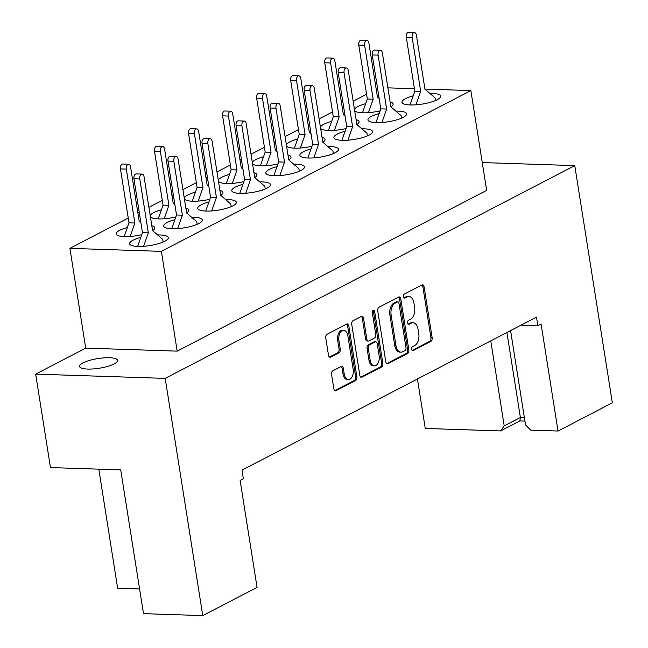 <?xml version="1.0" encoding="UTF-8"?>
<svg xmlns="http://www.w3.org/2000/svg" width="648" height="648" viewBox="0 0 648 648"><rect width="100%" height="100%" fill="white"/><g stroke="black" fill="none" stroke-linecap="round" stroke-linejoin="round"><path stroke-width="0.97" d="M411.691 349.223A2.066 1.207 91.9 0 0 412.792 350.681A2.066 1.207 91.9 0 0 413.173 350.592L430.928 341.366A2.957 1.725 91.9 0 0 432.151 337.681L424.1 286.878A2.957 1.725 91.9 0 0 422.528 284.788A2.957 1.725 91.9 0 0 421.986 284.918L404.231 294.143A2.066 1.207 91.9 0 0 403.372 296.727A2.066 1.207 91.9 0 0 404.474 298.185A2.066 1.207 91.9 0 0 404.854 298.096L407.155 296.906A9.453 5.532 91.9 0 1 408.896 296.484A9.453 5.532 91.9 0 1 413.934 303.159L414.607 307.387A9.453 5.532 91.9 0 1 410.686 319.197L408.386 320.396A2.066 1.207 91.9 0 0 407.535 322.971A2.066 1.207 91.9 0 0 408.637 324.437A2.066 1.207 91.9 0 0 409.018 324.34L411.31 323.149A9.453 5.532 91.9 0 1 413.051 322.736A9.453 5.532 91.9 0 1 418.09 329.403L418.762 333.639A9.453 5.532 91.9 0 1 414.841 345.449L412.549 346.639A2.066 1.207 91.9 0 0 411.691 349.223M82.96 362.888A19.262 4.876 171 0 1 103.923 357.874A19.262 4.876 171 0 1 117.596 360.393A19.262 4.876 171 0 1 114.186 363.917A19.262 4.876 171 0 1 93.231 368.931A19.262 4.876 171 0 1 79.55 366.412A19.262 4.876 171 0 1 82.96 362.888M313.826 157.877L318.557 144.431L310.019 90.518A3.758 2.203 -88.1 0 1 312.271 85.657A3.758 2.203 -88.1 0 1 314.272 88.306L322.809 142.22A19.561 4.957 -9 0 0 325.037 139.352A19.561 4.957 -9 0 0 322.032 137.311M297.586 139.069A19.561 4.957 -9 0 0 289.867 141.896A19.561 4.957 -9 0 0 286.408 145.014M279.774 175.559L284.513 162.122L275.975 108.208A3.758 2.203 -88.1 0 1 278.227 103.34A3.758 2.203 -88.1 0 1 280.228 105.997L288.765 159.91A19.561 4.957 -9 0 0 290.993 157.043A19.561 4.957 -9 0 0 287.987 155.002M263.542 156.759A19.561 4.957 -9 0 0 255.814 159.578A19.561 4.957 -9 0 0 252.364 162.705M254.729 177.601A19.561 4.957 -9 0 0 256.948 174.733A19.561 4.957 -9 0 0 253.943 172.684M229.489 174.45A19.561 4.957 -9 0 0 221.77 177.269A19.561 4.957 -9 0 0 218.319 180.395M211.685 210.932L216.416 197.494L207.878 143.581A3.758 2.203 -88.1 0 1 210.13 138.713A3.758 2.203 -88.1 0 1 212.139 141.369L220.676 195.283A19.561 4.957 -9 0 0 222.904 192.416A19.561 4.957 -9 0 0 219.899 190.374M195.445 192.132A19.561 4.957 -9 0 0 187.726 194.959A19.561 4.957 -9 0 0 184.275 198.077M186.632 212.973A19.561 4.957 -9 0 0 188.852 210.106A19.561 4.957 -9 0 0 185.855 208.057M161.401 209.822A19.561 4.957 -9 0 0 153.681 212.641A19.561 4.957 -9 0 0 150.223 215.768M143.597 246.313L148.327 232.867L139.79 178.953A3.758 2.203 -88.1 0 1 142.042 174.093A3.758 2.203 -88.1 0 1 144.042 176.742L152.588 230.656A19.561 4.957 -9 0 0 154.807 227.788A19.561 4.957 -9 0 0 151.81 225.747M127.356 227.505A19.561 4.957 -9 0 0 119.637 230.332A19.561 4.957 -9 0 0 116.17 233.912A19.561 4.957 -9 0 0 141.774 234.665M347.871 140.187L352.601 126.741L344.064 72.835A3.758 2.203 -88.1 0 1 346.316 67.967A3.758 2.203 -88.1 0 1 348.316 70.624L356.862 124.529A19.561 4.957 -9 0 0 359.081 121.67A19.561 4.957 -9 0 0 356.084 119.621M331.63 121.387A19.561 4.957 -9 0 0 323.911 124.205A19.561 4.957 -9 0 0 320.452 127.332M381.915 122.496L386.645 109.058L378.108 55.145A3.758 2.203 -88.1 0 1 380.36 50.277A3.758 2.203 -88.1 0 1 382.369 52.934L390.906 106.847A19.561 4.957 -9 0 0 393.134 103.98A19.561 4.957 -9 0 0 390.128 101.939M365.675 103.696A19.561 4.957 -9 0 0 357.955 106.523A19.561 4.957 -9 0 0 354.505 109.642M345.101 131.236A19.561 4.957 -9 0 0 337.381 134.055A19.561 4.957 -9 0 0 333.914 137.635A19.561 4.957 -9 0 0 347.806 140.195A19.561 4.957 -9 0 0 369.093 135.1A19.561 4.957 -9 0 0 372.551 131.52A19.561 4.957 -9 0 0 361.827 128.814M311.056 148.918A19.561 4.957 -9 0 0 303.329 151.745A19.561 4.957 -9 0 0 299.87 155.326A19.561 4.957 -9 0 0 313.762 157.877A19.561 4.957 -9 0 0 335.048 152.782A19.561 4.957 -9 0 0 338.507 149.202A19.561 4.957 -9 0 0 327.775 146.505M277.012 166.609A19.561 4.957 -9 0 0 269.285 169.428A19.561 4.957 -9 0 0 265.826 173.008A19.561 4.957 -9 0 0 279.717 175.568A19.561 4.957 -9 0 0 300.996 170.473A19.561 4.957 -9 0 0 304.463 166.892A19.561 4.957 -9 0 0 293.73 164.187M242.96 184.291A19.561 4.957 -9 0 0 235.24 187.118A19.561 4.957 -9 0 0 231.773 190.698A19.561 4.957 -9 0 0 245.665 193.25A19.561 4.957 -9 0 0 266.952 188.163A19.561 4.957 -9 0 0 270.419 184.575A19.561 4.957 -9 0 0 259.686 181.877M208.915 201.982A19.561 4.957 -9 0 0 201.196 204.8A19.561 4.957 -9 0 0 197.729 208.389A19.561 4.957 -9 0 0 211.621 210.94A19.561 4.957 -9 0 0 232.907 205.845A19.561 4.957 -9 0 0 236.374 202.265A19.561 4.957 -9 0 0 225.642 199.56M174.871 219.672A19.561 4.957 -9 0 0 167.152 222.491A19.561 4.957 -9 0 0 163.685 226.071A19.561 4.957 -9 0 0 177.576 228.631A19.561 4.957 -9 0 0 198.863 223.536A19.561 4.957 -9 0 0 202.322 219.956A19.561 4.957 -9 0 0 191.597 217.25M140.827 237.354A19.561 4.957 -9 0 0 133.107 240.181A19.561 4.957 -9 0 0 129.641 243.761A19.561 4.957 -9 0 0 143.532 246.313A19.561 4.957 -9 0 0 164.819 241.218A19.561 4.957 -9 0 0 168.278 237.638A19.561 4.957 -9 0 0 157.553 234.941M379.145 113.546A19.561 4.957 -9 0 0 371.426 116.365A19.561 4.957 -9 0 0 367.959 119.953A19.561 4.957 -9 0 0 381.85 122.504A19.561 4.957 -9 0 0 403.137 117.409A19.561 4.957 -9 0 0 406.604 113.829A19.561 4.957 -9 0 0 395.871 111.124M413.189 95.855A19.561 4.957 -9 0 0 405.47 98.682A19.561 4.957 -9 0 0 402.003 102.263A19.561 4.957 -9 0 0 415.895 104.814A19.561 4.957 -9 0 0 437.181 99.727A19.561 4.957 -9 0 0 440.648 96.139A19.561 4.957 -9 0 0 429.916 93.442M385.779 361.762A2.957 1.725 91.9 0 0 387.358 363.852A2.957 1.725 91.9 0 0 387.901 363.722L407.616 353.476A2.957 1.725 91.9 0 0 408.839 349.79L400.796 298.987A2.957 1.725 91.9 0 0 399.217 296.897A2.957 1.725 91.9 0 0 398.674 297.027L378.959 307.274A2.957 1.725 91.9 0 0 377.735 310.967L385.779 361.762M558.033 431.033L612.336 402.821L574.768 165.613L165.2 378.383L202.767 615.6L257.07 587.388L240.125 480.427L243.365 478.75L241.996 470.124L536.495 317.131L537.856 325.75L541.096 324.073L558.033 431.033L530.712 430.134L525.504 424.813L510.575 330.593M332.78 370.818A2.957 1.725 91.9 0 0 331.557 374.512L333.817 388.76A2.957 1.725 91.9 0 0 335.389 390.849A2.957 1.725 91.9 0 0 335.931 390.72L355.647 380.473A2.957 1.725 91.9 0 0 356.878 376.78L348.827 325.985A2.957 1.725 91.9 0 0 347.255 323.895A2.957 1.725 91.9 0 0 346.712 324.024L326.997 334.271A2.957 1.725 91.9 0 0 325.766 337.956L328.496 355.177A2.957 1.725 91.9 0 0 330.067 357.259A2.957 1.725 91.9 0 0 330.618 357.129L339.05 352.747A2.957 1.725 91.9 0 0 340.273 349.053L338.92 340.516A7.898 4.625 91.9 0 1 343.651 330.302A7.898 4.625 91.9 0 1 347.863 335.875L353.16 369.32A7.898 4.625 91.9 0 1 348.43 379.542A7.898 4.625 91.9 0 1 344.218 373.961L343.335 368.388A2.957 1.725 91.9 0 0 341.763 366.306A2.957 1.725 91.9 0 0 341.221 366.436L332.78 370.818M381.632 366.979L361.916 377.217A2.957 1.725 91.9 0 1 361.373 377.347A2.957 1.725 91.9 0 1 359.802 375.265L351.751 324.462A2.957 1.725 91.9 0 1 352.974 320.768L361.414 316.386A2.957 1.725 91.9 0 1 361.957 316.256A2.957 1.725 91.9 0 1 363.536 318.346L366.792 338.945A2.957 1.725 91.9 0 0 368.372 341.026A2.957 1.725 91.9 0 0 368.915 340.897L374.512 337.989A2.957 1.725 91.9 0 0 375.735 334.303L372.341 312.854A2.066 1.207 91.9 0 1 373.572 310.173A2.066 1.207 91.9 0 1 374.674 311.639L382.855 363.285A2.957 1.725 91.9 0 1 381.632 366.979L380.416 366.938L360.774 377.136M354.642 110.533A19.561 4.957 -9 0 0 380.093 110.857M320.598 128.223A19.561 4.957 -9 0 0 346.048 128.539M150.368 216.659A19.561 4.957 -9 0 0 175.819 216.975M184.413 198.968A19.561 4.957 -9 0 0 209.863 199.284M218.457 181.286A19.561 4.957 -9 0 0 243.907 181.602M252.501 163.596A19.561 4.957 -9 0 0 277.96 163.912M286.554 145.905A19.561 4.957 -9 0 0 312.004 146.229M520.96 325.199L537.856 325.75M490.755 340.889L504.217 425.898L520.385 417.498L506.922 332.489M524.912 421.103L519.882 420.941L500.645 430.928L425.266 428.45L417.434 378.983M500.645 430.928L504.217 425.898M202.767 615.6L143.492 613.648L120.714 469.881L50.463 467.564L35.664 374.123L85.706 348.122L177.188 351.135L486.664 190.358L470.861 90.582L161.384 251.359L177.188 351.135M98.804 469.16L117.661 588.254L139.579 588.975M574.768 165.613L482.266 162.567M165.2 378.383L35.664 374.123M161.384 251.359L69.903 248.346L128.247 218.036M137.886 213.03L139.247 212.325M148.886 207.32L162.292 200.353M171.931 195.348L173.299 194.635M182.93 189.629L196.336 182.663M205.975 177.657L207.344 176.945M216.983 171.939L230.38 164.981M240.019 159.975L241.388 159.262M251.027 154.256L264.433 147.29M274.064 142.285L275.432 141.572M285.071 136.566L298.477 129.6M308.108 124.594L309.477 123.889M319.116 118.884L332.521 111.918M342.16 106.912L343.529 106.199M353.16 101.193L366.566 94.227M376.204 89.222L377.573 88.509M387.893 87.853L414.453 88.727M424.934 89.068L470.861 90.582M69.903 248.346L85.706 348.122M519.882 420.941L520.385 417.498L524.362 417.628M413.051 322.736L411.836 322.696A9.453 5.532 91.9 0 0 410.095 323.109L411.31 323.149M408.062 324.162L410.095 323.109M408.896 296.484L407.673 296.444A9.453 5.532 91.9 0 0 405.932 296.865L407.155 296.906M403.906 297.918L405.932 296.865M412.217 350.414L429.705 341.326A2.957 1.725 91.9 0 0 430.928 337.64L422.885 286.837A2.957 1.725 91.9 0 0 421.913 284.958M348.43 379.542L347.215 379.501A7.898 4.625 91.9 0 1 343.003 373.92L342.12 368.348A2.957 1.725 91.9 0 0 341.148 366.476M343.651 330.302L342.436 330.261A7.898 4.625 91.9 0 0 337.705 340.475L338.92 340.516M329.468 357.048L337.835 352.706A2.957 1.725 91.9 0 0 339.058 349.013L337.705 340.475M334.789 390.639L354.432 380.433A2.957 1.725 91.9 0 0 355.655 376.739L347.611 325.944A2.957 1.725 91.9 0 0 346.639 324.065M368.372 341.026L367.149 340.986A2.957 1.725 91.9 0 1 365.577 338.904L362.313 318.306A2.957 1.725 91.9 0 0 361.341 316.426M380.416 366.938A2.957 1.725 91.9 0 0 381.64 363.245L373.459 311.599A2.066 1.207 91.9 0 0 372.956 310.441M370.178 360.32A7.898 4.625 91.9 0 0 374.39 365.901A7.898 4.625 91.9 0 0 379.121 355.679L377.258 343.894A2.957 1.725 91.9 0 0 375.678 341.812A2.957 1.725 91.9 0 0 375.135 341.942L369.538 344.849A2.957 1.725 91.9 0 0 368.315 348.543L370.178 360.32L368.963 360.288A7.898 4.625 91.9 0 0 373.175 365.861L374.39 365.901M375.678 341.812L374.463 341.771A2.957 1.725 91.9 0 0 373.92 341.901L375.135 341.942M368.963 360.288L367.092 348.502A2.957 1.725 91.9 0 1 368.323 344.809L373.92 341.901M386.751 363.641L406.393 353.435A2.957 1.725 91.9 0 0 407.616 349.75L399.573 298.947A2.957 1.725 91.9 0 0 398.601 297.067M405.154 350.479A2.066 1.207 91.9 0 0 406.013 347.895L398.949 303.305A2.066 1.207 91.9 0 0 397.848 301.846A2.066 1.207 91.9 0 0 397.467 301.936L395.037 303.199A9.453 5.532 91.9 0 0 391.125 315.001L395.952 345.489A9.453 5.532 91.9 0 0 400.991 352.156A9.453 5.532 91.9 0 0 402.732 351.743L405.154 350.479M397.848 301.846L396.625 301.806A2.066 1.207 91.9 0 0 396.244 301.895L397.467 301.936M400.991 352.156L399.767 352.115A9.453 5.532 91.9 0 1 394.729 345.449L389.902 314.96A9.453 5.532 91.9 0 1 393.822 303.159L396.244 301.895M409.99 104.944L414.841 91.174L406.304 37.268A3.758 2.203 -88.1 0 1 408.556 32.4L414.404 32.594A3.758 2.203 -88.1 0 1 416.413 35.243L424.95 89.157L435.083 97.897L435.497 100.513M415.959 104.814L420.698 91.368L412.152 37.454A3.758 2.203 -88.1 0 1 414.404 32.594M414.841 91.174L420.698 91.368M379.153 98.48L377.436 96.998L368.898 43.084A3.758 2.203 91.9 0 0 366.889 40.435A3.758 2.203 91.9 0 0 364.638 45.295L373.175 99.209L368.445 112.655M366.889 40.435L361.041 40.241A3.758 2.203 91.9 0 0 358.79 45.101L367.327 99.014L362.475 112.776M373.175 99.209L367.327 99.014M375.945 122.626L380.797 108.864L372.252 54.95A3.758 2.203 -88.1 0 1 374.504 50.09L380.36 50.277M390.906 106.847L401.039 115.587L401.452 118.203M380.797 108.864L386.645 109.058M345.101 116.162L343.391 114.688L334.854 60.774A3.758 2.203 91.9 0 0 332.845 58.118A3.758 2.203 91.9 0 0 330.593 62.986L339.131 116.899L334.4 130.337M332.845 58.118L326.989 57.923A3.758 2.203 91.9 0 0 324.737 62.791L333.283 116.705L328.431 130.467M339.131 116.899L333.283 116.705M341.901 140.316L346.745 126.554L338.207 72.641A3.758 2.203 -88.1 0 1 340.459 67.773L346.316 67.967M356.862 124.529L366.995 133.269L367.408 135.886M346.745 126.554L352.601 126.741M311.056 133.853L309.347 132.37L300.802 78.457A3.758 2.203 91.9 0 0 298.801 75.808A3.758 2.203 91.9 0 0 296.549 80.668L305.087 134.582L300.356 148.028M298.801 75.808L292.945 75.614A3.758 2.203 91.9 0 0 290.693 80.482L299.23 134.387L294.386 148.157M305.087 134.582L299.23 134.387M307.857 157.999L312.701 144.237L304.163 90.323A3.758 2.203 -88.1 0 1 306.415 85.463L312.271 85.657M322.809 142.22L332.951 150.96L333.364 153.576M312.701 144.237L318.557 144.431M277.012 151.535L275.295 150.061L266.757 96.147A3.758 2.203 91.9 0 0 264.757 93.49A3.758 2.203 91.9 0 0 262.505 98.358L271.042 152.272L266.304 165.71M264.757 93.49L258.9 93.304A3.758 2.203 91.9 0 0 256.649 98.164L265.186 152.078L260.342 165.839M271.042 152.272L265.186 152.078M273.812 175.689L278.656 161.927L270.119 108.014A3.758 2.203 -88.1 0 1 272.371 103.145L278.227 103.34M288.765 159.91L298.906 168.642L299.319 171.266M278.656 161.927L284.513 162.122M242.968 169.225L241.25 167.743L232.713 113.837A3.758 2.203 91.9 0 0 230.712 111.181A3.758 2.203 91.9 0 0 228.461 116.049L236.998 169.954L232.259 183.4M230.712 111.181L224.856 110.986A3.758 2.203 91.9 0 0 222.604 115.854L231.142 169.768L226.29 183.53M236.998 169.954L231.142 169.768M239.76 193.379L244.612 179.609L236.075 125.704A3.758 2.203 -88.1 0 1 238.326 120.836L244.174 121.03A3.758 2.203 -88.1 0 1 246.183 123.679L254.721 177.593L264.854 186.332L265.275 188.949M245.73 193.25L250.468 179.804L241.931 125.89A3.758 2.203 -88.1 0 1 244.174 121.03M244.612 179.609L250.468 179.804M208.923 186.916L207.206 185.433L198.669 131.52A3.758 2.203 91.9 0 0 196.66 128.871A3.758 2.203 91.9 0 0 194.408 133.731L202.954 187.645L198.215 201.091M196.66 128.871L190.812 128.677A3.758 2.203 91.9 0 0 188.56 133.537L197.097 187.45L192.245 201.212M202.954 187.645L197.097 187.45M205.716 211.062L210.568 197.3L202.03 143.386A3.758 2.203 -88.1 0 1 204.282 138.526L210.13 138.713M220.676 195.283L230.81 204.023L231.223 206.639M210.568 197.3L216.416 197.494M174.871 204.598L173.162 203.124L164.624 149.21A3.758 2.203 91.9 0 0 162.616 146.553A3.758 2.203 91.9 0 0 160.364 151.421L168.901 205.335L164.171 218.773M162.616 146.553L156.759 146.359A3.758 2.203 91.9 0 0 154.508 151.227L163.053 205.141L158.201 218.903M168.901 205.335L163.053 205.141M171.671 228.752L176.523 214.99L167.978 161.077A3.758 2.203 -88.1 0 1 170.23 156.209L176.086 156.403A3.758 2.203 -88.1 0 1 178.095 159.06L186.632 212.965L196.765 221.705L197.178 224.321M177.641 228.623L182.372 215.177L173.834 161.271A3.758 2.203 -88.1 0 1 176.086 156.403M176.523 214.99L182.372 215.177M140.827 222.288L139.118 220.806L130.572 166.892A3.758 2.203 91.9 0 0 128.571 164.244A3.758 2.203 91.9 0 0 126.32 169.104L134.857 223.017L130.127 236.463M128.571 164.244L122.715 164.049A3.758 2.203 91.9 0 0 120.463 168.917L129.001 222.823L124.157 236.593M134.857 223.017L129.001 222.823M137.627 246.434L142.471 232.673L133.934 178.759A3.758 2.203 -88.1 0 1 136.185 173.899L142.042 174.093M152.588 230.656L162.721 239.396L163.134 242.012M142.471 232.673L148.327 232.867M412.42 350.568L413.173 350.592M404.101 298.072L404.854 298.096M408.256 324.316L409.018 324.34M422.885 286.837L424.1 286.878M430.928 337.64L432.151 337.681M429.705 341.326L430.928 341.366M342.12 368.348L343.335 368.388M343.003 373.92L344.218 373.961M339.058 349.013L340.273 349.053M337.835 352.706L339.05 352.747M329.532 357.097L330.618 357.129M347.611 325.944L348.827 325.985M355.655 376.739L356.878 376.78M354.432 380.433L355.647 380.473M334.854 390.679L335.931 390.72M360.839 377.185L361.916 377.217M362.313 318.306L363.536 318.346M365.577 338.904L366.792 338.945M373.459 311.599L374.674 311.639M381.64 363.245L382.855 363.285M368.323 344.809L369.538 344.849M367.092 348.502L368.315 348.543M399.573 298.947L400.796 298.987M407.616 349.75L408.839 349.79M406.393 353.435L407.616 353.476M386.824 363.682L387.901 363.722M393.822 303.159L395.037 303.199M389.902 314.96L391.125 315.001M394.729 345.449L395.952 345.489M406.304 37.268L412.152 37.454M364.638 45.295L358.79 45.101M372.252 54.95L378.108 55.145M330.593 62.986L324.737 62.791M338.207 72.641L344.064 72.835M296.549 80.668L290.693 80.482M304.163 90.323L310.019 90.518M262.505 98.358L256.649 98.164M270.119 108.014L275.975 108.208M228.461 116.049L222.604 115.854M236.075 125.704L241.931 125.89M194.408 133.731L188.56 133.537M202.03 143.386L207.878 143.581M160.364 151.421L154.508 151.227M167.978 161.077L173.834 161.271M126.32 169.104L120.463 168.917M133.934 178.759L139.79 178.953"/></g></svg>
